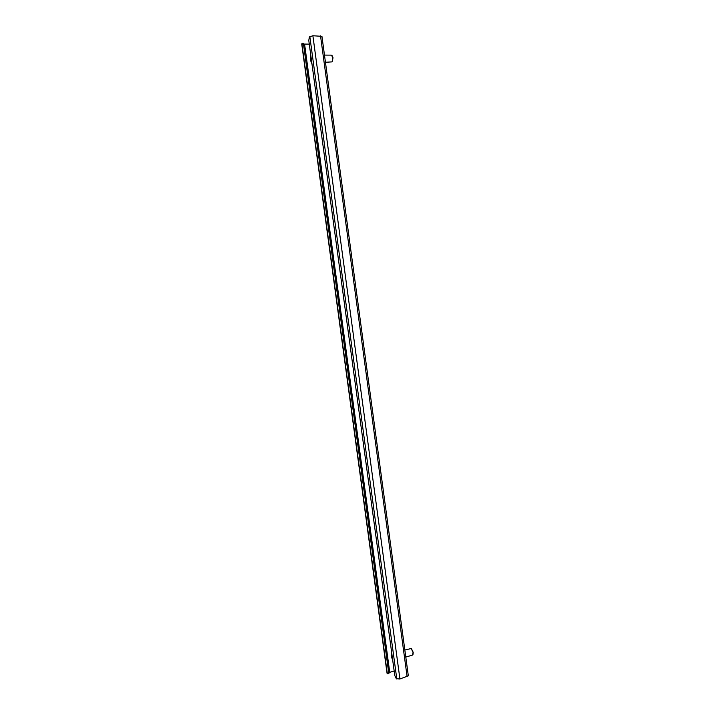 <?xml version="1.0" encoding="UTF-8"?>
<svg xmlns="http://www.w3.org/2000/svg" width="715" height="715" viewBox="0 0 715 715"><rect width="100%" height="100%" fill="white"/><g stroke="black" fill="none" stroke-linecap="round" stroke-linejoin="round"><path stroke-width="1.07" d="M312.884 35.75L321.938 36.34L408.328 675.827L399.917 678.982L396.298 678.705L394.778 675.505L308.773 40.398L309.398 36.912L312.884 35.75L399.917 678.982M303.982 44.071L309.273 44.124M394.162 670.974L389.273 672.475M387.789 673.798L388.594 671.966L389.639 671.644L388.826 673.476L387.789 673.798L387.047 673.217L301.73 43.99L303.401 43.32L304.706 45.027L303.607 45.009L302.302 43.302M388.594 671.966L303.607 45.009M389.639 671.644L304.706 45.027M311.418 59.962L311.275 58.916M332.278 61.669L333.02 57.745L332.243 55.761M325.441 62.277L332.144 61.874L332.815 57.62L331.438 55.135L324.476 55.1M413.029 654.297L413.216 652.321L411.411 648.684M405.798 657.094L412.448 655.092L413.064 652.518L411.223 648.523L404.842 650.015M392.285 657.067L392.142 656.048M320.526 35.857L407.121 676.739M387.298 673.512L301.891 43.678M309.827 36.519L396.807 679M310.828 55.609L310.551 60.105L311.865 63.269M391.704 652.84L391.266 656.048L392.714 660.276M310.784 55.287L310.48 60.248L311.955 63.921M392.758 660.58L391.159 655.923L391.614 652.16"/></g></svg>
